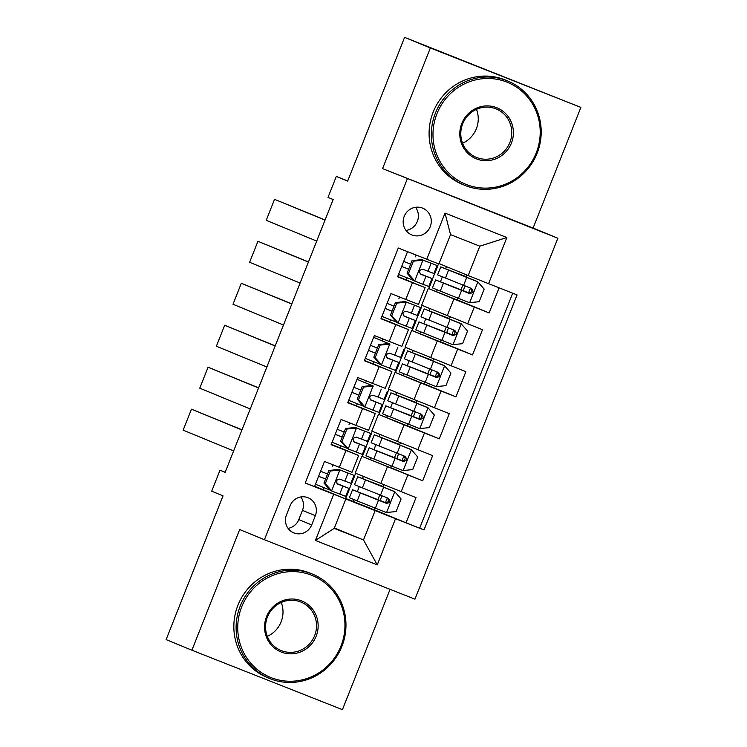 <?xml version="1.0" encoding="UTF-8"?>
<svg xmlns="http://www.w3.org/2000/svg" width="747" height="747" viewBox="0 0 747 747"><rect width="100%" height="100%" fill="white"/><g stroke="black" fill="none" stroke-linecap="round" stroke-linejoin="round"><path stroke-width="1.12" d="M404.202 216.387A14.445 13.997 112.4 0 0 411.728 234.885A14.445 13.997 112.4 0 0 430.244 226.668A14.445 13.997 112.4 0 0 422.718 208.17A14.445 13.997 112.4 0 0 404.202 216.387M406.013 230.459A14.445 13.997 112.4 0 0 415.547 207.292M580.877 107.4L404.575 37.35L430.347 47.957L382.576 168.617L557.85 238.237L533.106 228.059L580.877 107.4L430.347 47.957M407.33 178.794L264.429 539.726L414.949 599.169L557.85 238.237M264.429 539.726L239.675 529.548L191.904 650.207L342.425 709.65L390.065 589.346M191.904 650.207L166.123 639.6L223.036 495.859L211.69 491.19L220.001 470.208L225.155 472.328L333.162 199.533L328.008 197.413L336.318 176.423L347.663 181.091L404.575 37.35M407.545 251.674L397.6 276.792L412.447 282.655L405.798 299.444L418.46 304.393L425.108 287.614L412.447 282.655M405.798 299.444L390.952 293.58L380.979 318.764L395.826 324.628L389.178 341.416L401.849 346.365L408.488 329.576L395.826 324.628M389.178 341.416L374.331 335.552L364.359 360.736L379.215 366.6L372.566 383.388L385.228 388.337L391.876 371.548L379.215 366.6M372.566 383.388L357.72 377.524L347.747 402.698L362.594 408.562L355.945 425.351L368.607 430.3L375.255 413.511L362.594 408.562M355.945 425.351L341.099 419.487L331.126 444.67L358.644 455.483L339.885 447.761L340.688 445.716M391.26 465.923L390.532 467.771L361.847 456.314L355.198 473.103L416.023 497.605L406.051 522.788L373.967 509.594M361.847 456.314L422.662 480.816L390.588 467.622M422.662 480.816L432.634 455.642L371.819 431.131L378.458 414.342L404.034 424.866L397.385 441.654M424.492 381.988L423.764 383.827L395.079 372.38L388.431 389.159L449.255 413.67L439.283 438.853L407.199 425.659M441.113 340.025L440.375 341.865L411.69 330.407L405.051 347.196L465.867 371.698L455.894 396.881L423.82 383.687M457.724 298.053L456.996 299.892L428.311 288.435L421.663 305.224L482.487 329.735L472.515 354.918L440.441 341.715M425.108 287.614L397.721 276.483M408.488 329.576L381.101 318.455M391.876 371.548L364.489 360.418M375.255 413.511L347.869 402.39M311.695 524.908L315.346 515.673A13.997 13.558 112.4 0 0 308.063 497.754A13.997 13.558 112.4 0 0 290.125 505.71L286.465 514.944A13.997 13.558 112.4 0 0 293.758 532.863A13.997 13.558 112.4 0 0 311.695 524.908L298.8 519.604L302.46 510.369A13.997 13.558 112.4 0 0 300.854 496.942M439.059 263.579L468.182 275.559L479.817 246.183L450.525 234.614L438.891 263.99L398.272 248.013L305.215 483.038L345.842 499.015L323.264 489.724M426.742 259.256L445.025 213.091L506.858 237.518L488.585 283.683L517.064 294.925L424.007 529.95L395.527 518.707L377.254 564.872L315.411 540.445L333.694 494.281M428.311 288.435L453.887 298.959L447.238 315.748M411.69 330.407L437.266 340.931L430.617 357.71M395.079 372.38L420.654 382.894L414.006 399.682M406.051 522.788L419.674 528.166L512.703 293.207M453.887 298.959L489.136 312.946L499.08 287.828M472.515 354.918L437.266 340.931M455.894 396.881L420.654 382.894M439.283 438.853L404.034 424.866M305.243 482.973L314.515 486.642L324.487 461.459L351.996 472.272L358.644 455.483M345.842 499.015L334.208 528.39L363.5 539.96L375.134 510.584L395.527 518.707M334.376 527.98L363.5 539.96L377.254 564.872M345.067 498.697L375.134 510.584M347.719 180.933L336.318 176.423M225.183 472.253L220.001 470.208M374.639 507.895L373.911 509.734L345.226 498.277M345.637 498.445L346.356 496.615M349.521 488.622L351.51 483.598M354.676 475.615L355.6 473.262M362.248 456.473L362.977 454.643M366.142 446.65L368.131 441.636M371.287 433.643L372.221 431.299M407.871 423.96L407.143 425.799L378.458 414.342M378.869 414.501L379.588 412.68M382.753 404.687L384.742 399.664M387.908 391.671L388.832 389.327M395.48 372.538L396.209 370.708M399.374 362.715L401.363 357.701M404.519 349.708L405.453 347.364M412.101 330.566L412.83 328.736M415.986 320.752L417.975 315.729M421.14 307.736L422.074 305.392M428.722 288.594L429.441 286.773M432.606 278.78L434.595 273.757M437.761 265.773L438.517 263.84M324.077 487.688L323.264 489.733L314.636 486.325M332.396 466.679L333.115 464.867M419.674 528.166L424.007 529.95M353.368 501.62L354.134 499.678M357.337 491.591L359.288 486.671M362.491 478.584L363.341 476.446M377.898 499.678L379.793 494.887M383.052 486.661L383.771 484.831M489.136 312.946L457.052 299.752M349.008 424.707L349.727 422.895M339.885 447.761L331.257 444.353M369.989 459.657L370.755 457.715M373.958 449.629L375.909 444.708M379.112 436.612L379.952 434.483M394.509 457.706L396.414 452.915M399.664 444.698L400.392 442.859M386.601 417.685L387.366 415.743M390.569 407.657L392.52 402.736M395.723 394.649L396.573 392.511M411.13 415.743L413.026 410.953M416.284 402.726L417.003 400.896M356.496 405.798L357.309 403.744M365.628 382.744L366.347 380.923M403.221 375.713L403.987 373.78M407.19 365.685L409.141 360.764M412.344 352.677L413.184 350.539M427.751 373.771L429.646 368.981M432.896 360.764L433.624 358.924M373.117 363.826L373.93 361.781M382.24 340.772L382.959 338.961M419.833 333.75L420.608 331.808M423.81 323.722L425.753 318.801M428.955 310.705L429.805 308.576M444.362 331.799L446.258 327.009M449.517 318.792L450.236 316.961M389.729 321.864L390.541 319.809M398.861 298.809L399.58 296.989M436.453 291.778L437.219 289.836M440.422 281.75L442.373 276.829M445.576 268.743L446.417 266.604M460.983 289.836L462.879 285.046M466.128 276.82L466.847 275.008M488.585 283.683L468.182 275.559M406.349 279.892L407.162 277.837M415.472 256.837L416.172 255.082M334.208 528.39L315.411 540.445M445.025 213.091L450.525 234.614M506.858 237.518L479.817 246.183M288.071 528.372A13.997 13.558 112.4 0 0 298.8 519.604M382.576 168.617L533.106 228.059M330.305 471.002L328.96 470.451L338.755 469.461L340.1 470.022L330.305 471.002L325.318 483.589L331.789 491.003L346.459 496.643L349.615 488.669L337.018 483.58M331.789 491.003L330.454 490.452L323.974 483.038L325.318 483.589M330.146 490.097L315.458 484.261M233.634 450.927L183.146 430.16L191.456 409.179L242 429.796M338.755 469.461L354.769 475.662L354.013 475.381L350.847 483.356L339.866 479.144C336.234 479.649 335.571 481.329 337.877 484.177L349.615 488.669M340.1 470.022L354.013 475.381M241.935 429.945L191.456 409.179M328.96 470.451L323.974 483.038M325.571 479.023L318.614 476.269M354.769 475.662L351.613 483.636L350.847 483.356M318.614 476.287L325.561 479.042M337.065 483.626L344.162 486.512L337.541 484.019M327.55 474.009L320.603 471.254M387.516 498.053A2.708 0.672 -68.4 0 0 386.386 500.06A2.708 0.672 -68.4 0 0 386.012 502.834L386.208 502.908M386.554 512.507L394.78 491.731L401.092 498.959L396.106 511.546L386.302 512.535L357.215 500.92L360.371 492.945L352.528 489.752L380.718 500.742A2.708 0.672 111.6 0 1 381.101 497.969A2.708 0.672 111.6 0 1 382.305 495.887M394.78 491.731L357.682 476.745L383.08 486.586M394.612 491.545L363.135 478.902L383.108 486.512M357.215 500.92L349.372 497.726L352.528 489.752M386.096 502.918L377.599 499.808M360.371 492.945L386.283 503.301C390.251 502.927 390.914 501.256 388.281 498.268L354.526 484.719L357.682 476.745M386.797 497.651C389.57 500.695 388.907 502.367 384.798 502.694L357.981 491.918L377.683 499.612M241.711 606.825A55.073 53.364 112.4 0 0 271.077 677.632A55.073 53.364 112.4 0 0 340.977 646.034A55.073 53.364 112.4 0 0 311.62 575.227A55.073 53.364 112.4 0 0 241.711 606.825M341.893 646.388A56.427 54.671 -67.6 0 1 269.574 678.481A56.427 54.671 -67.6 0 1 240.179 606.219A56.427 54.671 -67.6 0 1 312.498 574.116A56.427 54.671 -67.6 0 1 341.893 646.388M266.53 616.63A27.536 26.677 -67.6 0 1 301.48 600.831A27.536 26.677 -67.6 0 1 316.158 636.229A27.536 26.677 -67.6 0 1 281.208 652.028A27.536 26.677 -67.6 0 1 266.53 616.63M314.636 635.622A26.182 25.37 112.4 0 0 300.994 602.091A26.182 25.37 112.4 0 0 267.445 616.985A26.182 25.37 112.4 0 0 281.077 650.516A26.182 25.37 112.4 0 0 314.636 635.622M281.255 602.465A26.182 25.37 -67.6 0 1 281.115 621.831A26.182 25.37 -67.6 0 1 267.305 636.351M269.574 678.481L267.305 677.548A56.427 54.671 -67.6 0 1 237.919 605.285A56.427 54.671 -67.6 0 1 310.229 573.182L312.498 574.116M436.958 113.693A55.073 53.364 112.4 0 0 466.315 184.5A55.073 53.364 112.4 0 0 536.225 152.902A55.073 53.364 112.4 0 0 506.858 82.095A55.073 53.364 112.4 0 0 436.958 113.693M537.13 153.256A56.427 54.671 -67.6 0 1 464.811 185.349A56.427 54.671 -67.6 0 1 435.426 113.086A56.427 54.671 -67.6 0 1 507.745 80.993A56.427 54.671 -67.6 0 1 537.13 153.256M461.777 123.498A27.536 26.677 -67.6 0 1 496.727 107.699A27.536 26.677 -67.6 0 1 511.406 143.097A27.536 26.677 -67.6 0 1 476.455 158.896A27.536 26.677 -67.6 0 1 461.777 123.498M509.874 142.49A26.182 25.37 112.4 0 0 496.241 108.959A26.182 25.37 112.4 0 0 462.682 123.853A26.182 25.37 112.4 0 0 476.325 157.384A26.182 25.37 112.4 0 0 509.874 142.49M476.493 109.333A26.182 25.37 -67.6 0 1 476.362 128.699A26.182 25.37 -67.6 0 1 462.552 143.228M464.811 185.349L462.542 184.416A56.427 54.671 -67.6 0 1 433.157 112.153A56.427 54.671 -67.6 0 1 505.476 80.06L507.745 80.993M346.916 429.03L345.581 428.479L355.133 427.517L356.721 428.05L346.916 429.03L341.93 441.626L348.41 449.031L363.07 454.671L366.235 446.697L353.639 441.617M348.41 449.031L347.066 448.48L340.595 441.075L341.93 441.626M346.767 448.135L332.07 442.299M250.245 408.954L199.766 388.188L208.068 367.207L258.611 387.833M355.376 427.499L371.38 433.69L370.624 433.419L367.468 441.393L356.487 437.172C352.855 437.686 352.192 439.367 354.489 442.215L366.235 446.697M356.721 428.05L370.624 433.419M258.555 387.973L208.068 367.207M345.581 428.479L340.595 441.075M342.182 437.06L335.235 434.306M371.38 433.69L368.224 441.664L367.468 441.393M335.226 434.324L342.173 437.079M353.676 441.654L360.773 444.54L354.162 442.047M344.171 432.037L337.224 429.282M363.537 387.067L362.192 386.516L371.997 385.527L373.332 386.078L363.537 387.067L358.551 399.654L365.022 407.068L379.691 412.708L382.847 404.734L370.251 399.645M365.022 407.068L363.686 406.517L357.206 399.103L358.551 399.654M363.378 406.163L348.69 400.327M266.866 366.992L216.378 346.225L224.688 325.234L275.232 345.861M371.997 385.527L356.991 379.345M373.332 386.078L357.001 379.327M275.176 346.001L224.688 325.234M362.192 386.516L357.206 399.103M388.001 391.717L384.845 399.692L373.098 395.21C369.466 395.714 368.803 397.395 371.11 400.243L382.847 404.734M358.803 395.088L351.856 392.334M351.846 392.352L358.793 395.107M370.297 399.692L377.394 402.568L370.783 400.084M360.782 390.074L353.835 387.32M380.148 345.095L378.813 344.544L388.365 343.583L389.953 344.115L380.148 345.095L375.171 357.682L381.642 365.096L396.302 370.736L399.468 362.762L386.871 357.673M381.642 365.096L380.298 364.545L373.827 357.131L375.171 357.682M379.999 364.191L365.302 358.355M283.477 325.02L232.999 304.253L241.3 283.272L291.844 303.889M388.608 343.564L373.612 337.373M389.953 344.115L373.621 337.355M291.788 304.038L241.3 283.272M378.813 344.544L373.827 357.131M404.613 349.755L401.456 357.729L389.719 353.238C386.087 353.742 385.424 355.423 387.721 358.271L399.468 362.762M375.414 353.116L368.467 350.362M368.458 350.38L375.405 353.135M386.909 357.72L394.005 360.605L387.394 358.112M377.403 348.102L370.456 345.347M396.769 303.123L395.424 302.572L405.229 301.592L406.564 302.143L396.769 303.123L391.783 315.72L398.254 323.124L412.923 328.764L416.079 320.79L403.483 315.71M398.254 323.124L396.918 322.573L390.448 315.169L391.783 315.72M396.61 322.228L381.922 316.392M300.098 283.048L249.61 262.281L257.92 241.3L308.464 261.926M405.229 301.592L421.233 307.783L420.477 307.512L417.321 315.486L406.331 311.266C402.708 311.779 402.035 313.46 404.342 316.308L416.079 320.79M406.564 302.143L420.477 307.512M308.408 262.066L257.92 241.3M395.424 302.572L390.448 315.169M392.035 311.154L385.088 308.399L392.026 311.172M421.233 307.783L418.077 315.757L417.321 315.486M403.529 315.757L410.626 318.633L404.015 316.14M394.014 306.13L387.067 303.375M404.136 456.081A2.708 0.672 -68.4 0 0 403.007 458.088A2.708 0.672 -68.4 0 0 402.624 460.862L402.82 460.946M403.165 470.535L411.392 449.759L417.704 456.987L412.717 469.583L402.922 470.563L373.827 458.947L376.983 450.973L369.149 447.789L397.339 458.779A2.708 0.672 111.6 0 1 397.712 456.006A2.708 0.672 111.6 0 1 398.917 453.924M411.392 449.759L374.294 434.773L399.701 444.614M411.233 449.582L379.756 436.939L399.729 444.54M373.827 458.947L365.983 455.763L369.149 447.789M402.717 460.946L394.22 457.846M376.983 450.973L402.904 461.329C406.872 460.964 407.535 459.284 404.893 456.296L371.138 442.747L374.294 434.773M403.408 455.689C406.191 458.723 405.528 460.404 401.419 460.722L374.602 449.946L394.295 457.64M420.748 414.118A2.708 0.672 -68.4 0 0 419.618 416.126A2.708 0.672 -68.4 0 0 419.244 418.899L419.44 418.974M419.786 428.573L428.012 407.797L434.324 415.024L429.338 427.611L419.543 428.591L390.448 416.975L393.604 409.001L385.76 405.817L413.95 416.807A2.708 0.672 111.6 0 1 414.333 414.034A2.708 0.672 111.6 0 1 415.537 411.952M428.012 407.797L390.914 392.81L416.312 402.652M427.844 407.61L396.368 394.967L416.34 402.577M390.448 416.975L382.604 413.791L385.76 405.817M419.328 418.983L410.831 415.874M393.604 409.001L419.515 419.366C423.484 418.992 424.147 417.312 421.513 414.324L387.758 400.784L390.914 392.81M420.029 413.717C422.802 416.751 422.139 418.432 418.031 418.75L391.213 407.974L410.915 415.677M437.368 372.146A2.708 0.672 -68.4 0 0 436.239 374.154A2.708 0.672 -68.4 0 0 435.856 376.927L436.052 377.011M436.397 386.601L444.624 365.825L450.936 373.052L445.95 385.639L436.155 386.629L407.059 375.013L410.224 367.038L402.381 363.845L430.571 374.835A2.708 0.672 111.6 0 1 430.954 372.062A2.708 0.672 111.6 0 1 432.149 369.98M444.624 365.825L407.526 350.838L432.933 360.68M444.465 365.638L412.988 352.995L432.961 360.605M407.059 375.013L399.225 371.819L402.381 363.845M435.949 377.011L427.452 373.902M410.224 367.038L436.136 377.394C440.104 377.02 440.767 375.349 438.125 372.361L404.37 358.812L407.526 350.838M436.64 371.745C439.423 374.789 438.76 376.469 434.651 376.787L407.834 366.011L427.527 373.705M453.98 330.174A2.708 0.672 -68.4 0 0 452.85 332.182A2.708 0.672 -68.4 0 0 452.477 334.955L452.673 335.039M453.018 344.628L461.244 323.862L467.557 331.08L462.57 343.676L452.775 344.656L423.68 333.041L426.836 325.066L418.992 321.882L447.192 332.873A2.708 0.672 111.6 0 1 447.565 330.099A2.708 0.672 111.6 0 1 448.77 328.017M461.244 323.862L424.147 308.875L449.545 318.708M461.076 323.675L429.6 311.032L449.573 318.633M423.68 333.041L415.836 329.857L418.992 321.882M452.561 335.048L444.063 331.939M426.836 325.066L452.747 335.422C456.716 335.058 457.379 333.377 454.746 330.389L420.991 316.84L424.147 308.875M453.261 329.782C456.034 332.817 455.371 334.497 451.263 334.815L424.445 324.039L444.148 331.743M413.38 261.161L412.045 260.61L421.84 259.62L423.185 260.171L413.38 261.161L408.404 273.747L414.874 281.161L429.544 286.801L432.7 278.827L420.103 273.738M414.874 281.161L413.53 280.611L407.059 273.197L408.404 273.747M413.231 280.256L398.534 274.42M316.709 241.085L266.231 220.318L274.541 199.328L325.076 219.954M421.84 259.62L437.845 265.82L437.088 265.54L433.932 273.514L422.951 269.303C419.319 269.807 418.656 271.488 420.953 274.336L432.7 278.827M423.185 260.171L437.088 265.54M325.02 220.104L274.541 199.328M412.045 260.61L407.059 273.197M408.646 269.181L401.699 266.427L408.637 269.2M437.845 265.82L434.689 273.785L433.932 273.514M420.141 273.785L427.237 276.67L420.626 274.177M410.635 264.167L403.688 261.413M470.601 288.211A2.708 0.672 -68.4 0 0 469.471 290.219A2.708 0.672 -68.4 0 0 469.088 292.992L469.284 293.067M469.63 302.666L477.856 281.89L484.168 289.117L479.191 301.704L469.387 302.684L440.3 291.078L443.457 283.104L435.613 279.91L463.803 290.9A2.708 0.672 111.6 0 1 464.186 288.127A2.708 0.672 111.6 0 1 465.381 286.045M477.856 281.89L440.758 266.903L466.165 276.745M477.697 281.703L446.22 269.06L466.193 276.67M440.3 291.078L432.457 287.884L435.613 279.91M469.181 293.076L460.684 289.967M443.457 283.104L469.368 293.459C473.337 293.085 474 291.405 471.357 288.417L437.602 274.877L440.758 266.903M469.882 287.81C472.655 290.854 471.992 292.525 467.883 292.843L441.066 282.077L460.759 289.771M387.422 466.828L380.774 483.617M407.815 474.952L401.167 491.741M474.28 307.082L467.631 323.871M457.668 349.045L451.02 365.834M441.047 391.017L434.399 407.806M424.436 432.989L417.788 449.778M345.982 450.534L339.334 467.323M302.46 510.369L315.346 515.673M339.857 470.04L331.631 490.816M348.858 488.398L345.702 496.372M342.873 486.129L339.717 494.103M348.027 473.122L344.871 481.096M362.36 487.903L365.526 479.929M380.522 495.177L383.678 487.203M375.377 508.184L378.533 500.21M384.798 502.694L386.283 503.301M380.718 500.742L386.012 502.834M356.468 428.078L348.251 448.844M365.47 446.426L362.314 454.4M359.494 444.166L356.328 452.14M364.639 431.15L361.483 439.124M373.089 386.106L364.863 406.882M382.09 404.463L378.934 412.428M387.245 391.447L384.089 399.421M376.105 402.194L372.949 410.168M381.259 389.187L378.103 397.161M389.701 344.134L381.484 364.909M398.711 362.491L395.546 370.465M403.856 349.484L400.7 357.458M392.726 360.222L389.57 368.196M397.871 347.215L394.715 355.189M406.321 302.171L398.095 322.947M415.323 320.519L412.167 328.493M409.337 318.259L406.181 326.234M414.492 305.252L411.336 313.226M378.981 445.94L382.137 437.966M397.143 453.205L400.299 445.231M391.988 466.221L395.144 458.247M401.419 460.722L402.904 461.329M397.339 458.779L402.624 460.862M395.602 403.968L398.758 395.994M413.754 411.242L416.91 403.268M408.609 424.249L411.765 416.275M418.031 418.75L419.515 419.366M413.95 416.807L419.244 418.899M412.213 361.996L415.369 354.022M430.375 369.27L433.531 361.296M425.22 382.287L428.376 374.312M434.651 376.787L436.136 377.394M430.571 374.835L435.856 376.927M428.834 320.033L431.99 312.059M446.986 327.307L450.142 319.333M441.841 340.315L444.997 332.34M451.263 334.815L452.747 335.422M447.192 332.873L452.477 334.955M422.942 260.199L414.716 280.975M431.943 278.556L428.787 286.531M425.958 276.287L422.802 284.262M431.103 263.28L427.947 271.254M445.445 278.061L448.602 270.087M463.607 285.335L466.763 277.361M458.453 298.342L461.609 290.368M467.883 292.843L469.368 293.459M463.803 290.9L469.088 292.992"/></g></svg>
